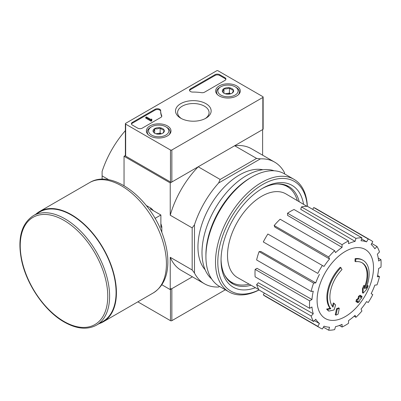 <?xml version="1.0" encoding="UTF-8"?>
<svg xmlns="http://www.w3.org/2000/svg" width="401" height="401" viewBox="0 0 401 401"><rect width="100%" height="100%" fill="white"/><g stroke="black" fill="none" stroke-linecap="round" stroke-linejoin="round"><path stroke-width="0.6" d="M355.657 261.698L354.965 261.297A114.31 83.889 -100.2 0 0 355.101 258.66L355.792 259.061A29.393 16.972 -60 0 1 363.05 260.309A29.393 16.972 -60 0 1 365.907 288.494A112.586 75.298 -9.5 0 0 368.158 285.873A109.668 88.315 103.8 0 1 366.694 289.271A112.095 74.972 170.5 0 1 363.121 293.161A113.057 52.947 -128 0 0 363.121 289.066A111.889 90.105 -76.2 0 0 364.569 285.728A112.636 52.752 52 0 1 364.664 288.87A26.782 15.464 -60 0 0 362.213 262.84A26.782 15.464 -60 0 0 355.657 261.698A114.31 83.889 -100.2 0 0 355.792 259.061M355.101 258.66A29.393 16.972 -60 0 1 362.359 259.908L363.05 260.309M361.862 262.65A26.782 15.464 -60 0 1 364.619 286.87M363.121 293.161L362.429 292.76A113.057 52.947 -128 0 0 362.429 288.665A111.889 90.105 -76.2 0 0 363.872 285.327L364.569 285.728M362.429 288.665L363.121 289.066M366.745 286.329A112.586 75.298 -9.5 0 0 367.466 285.472L368.158 285.873M328.88 311.101L328.183 310.705A109.668 14.782 -144.5 0 0 326.589 309.071A112.586 52.726 8 0 0 330.113 308.359A29.393 16.972 -60 0 1 340.223 267.246L340.92 267.647A114.31 40.917 45.7 0 1 341.988 269.587A26.782 15.464 -60 0 0 332.98 307.166A112.636 75.338 -110.5 0 0 334.023 303.362A111.889 15.078 35.5 0 1 335.587 304.96A113.057 75.619 69.5 0 1 334.068 309.933A112.095 52.496 -172 0 1 328.88 311.101A109.668 14.782 -144.5 0 0 327.281 309.472A112.586 52.726 8 0 0 330.805 308.76A29.393 16.972 -60 0 1 340.92 267.647M330.113 308.359L330.805 308.76M326.589 309.071L327.281 309.472M332.394 306.399A112.636 75.338 -110.5 0 0 333.331 302.961L334.023 303.362M335.928 315.126L335.231 314.725A113.097 65.298 -120 0 0 336.489 308.785L337.181 309.186A112.566 64.987 0 0 0 339.281 308.264A113.448 65.498 60 0 1 338.033 314.209A110.811 63.975 180 0 1 335.928 315.126A113.097 65.298 -120 0 0 337.181 309.186M336.489 308.785A112.566 64.987 0 0 0 338.589 307.863L339.281 308.264M356.629 302.013L355.938 301.612A113.759 65.679 -120 0 0 356.339 299.707A112.039 64.686 0 0 0 358.078 298.444A113.448 65.498 -120 0 0 358.454 296.394L359.146 296.795A112.566 64.987 0 0 0 360.74 295.582A113.097 65.298 60 0 1 360.359 297.632A112.039 64.686 0 0 0 362.003 296.314A112.651 65.042 60 0 1 361.602 298.214A111.478 64.361 180 0 1 359.958 299.532A113.097 65.298 60 0 1 359.481 301.527A110.811 63.975 180 0 1 357.892 302.74A113.448 65.498 -120 0 0 358.369 300.75A111.478 64.361 180 0 1 356.629 302.013A113.759 65.679 -120 0 0 357.03 300.108A112.039 64.686 0 0 0 358.77 298.845A113.448 65.498 -120 0 0 359.146 296.795M358.454 296.394A112.566 64.987 0 0 0 360.043 295.181L360.74 295.582M358.078 298.444L358.77 298.845M356.339 299.707L357.03 300.108M357.421 301.447A113.448 65.498 -120 0 1 357.201 302.339L357.892 302.74M360.574 296.514A112.039 64.686 0 0 0 361.311 295.913L362.003 296.314M125.378 155.493L124.044 156.265L170.235 182.931L198.204 166.781A70.22 40.541 120 0 0 170.235 215.227L170.235 182.931M218.61 287.011L219.563 286.459L218.61 287.011A70.22 40.541 120 0 1 204.41 283.748A70.22 40.541 120 0 1 194.485 273.081L194.485 224.786A70.22 40.541 120 0 1 218.61 183.006L220.144 179.453L198.204 166.781M220.144 179.453L256.59 158.41L234.65 145.743L262.62 129.593L262.62 155.182M125.378 130.631A70.22 40.541 120 0 0 102.105 171.448L102.105 175.889L108.887 179.808M161.844 284.755L170.235 289.602L192.395 276.81L171.854 288.67L171.854 320.67L225.337 289.793M194.485 273.081L192.179 269.973L192.179 227.893L170.235 215.227M124.044 185.673L124.044 156.265M102.105 179.242L102.105 175.889M170.235 289.602L170.235 257.307A70.22 40.541 120 0 0 181.317 270.414L204.41 283.748M192.179 269.973L170.235 257.307M205.147 269.778A58.792 33.945 -60 0 1 210.129 205.964A58.792 33.945 -60 0 1 262.901 169.743M284.56 173.884L284.56 172.781A70.22 40.541 120 0 0 274.635 162.119A70.22 40.541 120 0 0 260.434 158.856L218.61 183.006M256.59 158.41L260.434 158.856M274.635 162.119L251.537 148.786A70.22 40.541 120 0 0 234.65 145.743M192.179 227.893L194.485 224.786M249.126 284.139A55.363 31.965 -60 0 1 231.933 282.479A55.363 31.965 -60 0 1 224.405 274.62M276.725 183.999A55.363 31.965 -60 0 1 287.296 186.59A55.363 31.965 -60 0 1 297.331 200.645M231.933 282.479L229.628 281.146A55.363 31.965 -60 0 1 228.229 280.254M283.517 184.49A55.363 31.965 -60 0 1 284.986 185.257L287.296 186.59M233.372 283.226A55.784 32.21 -60 0 1 229.698 281.672M285.477 185.051A55.784 32.21 -60 0 1 288.66 187.457M345.301 316.574A39.889 23.032 -60 0 1 317.091 300.289A39.889 23.032 -60 0 1 345.301 251.432A39.889 23.032 -60 0 1 373.506 267.718A39.889 23.032 -60 0 1 345.301 316.574M342.063 244.7L342.063 247.382L287.562 215.387L287.562 213.237L342.063 244.7A50.626 29.228 120 0 1 348.534 240.971L348.534 243.648A47.358 27.343 -60 0 1 355.065 241.377L300.735 209.322L301.452 206.921L355.953 238.389L355.065 241.377M334.645 250.69A50.626 29.228 120 0 0 328.67 257.001L274.164 225.532A50.626 29.228 120 0 1 280.139 219.227L334.645 250.69L335.532 252.655A47.358 27.343 -60 0 1 342.063 247.382M328.67 257.001L329.557 258.961L274.875 227.111L274.164 225.532M322.374 265.487A50.626 29.228 120 0 0 317.803 273.407L263.297 241.938A50.626 29.228 120 0 1 267.873 234.019L324.018 266.434A47.358 27.343 -60 0 1 329.557 258.961M317.803 273.407L264.62 242.7M315.742 282.89L313.597 283.101L259.096 251.633L260.815 251.462L315.742 282.89A47.358 27.343 -60 0 1 319.442 274.354M313.597 283.101A50.626 29.228 120 0 0 311.126 291.427L313.266 291.216A47.358 27.343 -60 0 0 311.968 299.512L309.647 300.85A50.626 29.228 120 0 0 309.647 308.319L311.968 306.981A47.358 27.343 -60 0 0 313.266 313.777L311.126 316.038A50.626 29.228 120 0 0 313.597 321.507L315.742 319.246A47.358 27.343 -60 0 0 319.442 323.507L317.803 326.344A50.626 29.228 120 0 0 319.988 327.848A50.626 29.228 120 0 0 322.374 328.985L324.018 326.143A47.358 27.343 -60 0 0 329.557 327.221L328.67 330.208A50.626 29.228 120 0 0 334.645 329.617L335.532 326.63A47.358 27.343 -60 0 0 342.063 324.359L342.063 327.036A50.626 29.228 120 0 0 348.534 323.301L348.534 320.625A47.358 27.343 -60 0 0 355.065 315.351L355.953 317.311A50.626 29.228 120 0 0 361.928 311.006L361.04 309.041A47.358 27.343 -60 0 0 366.579 301.572L368.223 302.519A50.626 29.228 120 0 0 372.795 294.6L371.156 293.652A47.358 27.343 -60 0 0 374.855 285.116L377 284.905A50.626 29.228 120 0 0 379.471 276.575L377.331 276.79A47.358 27.343 -60 0 0 378.629 268.495L380.95 267.151A50.626 29.228 120 0 0 380.95 259.688L378.629 261.026A47.358 27.343 -60 0 0 377.331 254.229L379.471 251.968A50.626 29.228 120 0 0 377 246.5L374.855 248.76A47.358 27.343 -60 0 0 371.156 244.5L372.795 241.658A50.626 29.228 120 0 0 370.609 240.159A50.626 29.228 120 0 0 368.223 239.021L366.579 241.858L361.597 238.916M301.452 206.921A50.626 29.228 120 0 1 307.427 206.33L361.928 237.798L361.04 240.785A47.358 27.343 -60 0 1 366.579 241.858M361.928 237.798A50.626 29.228 120 0 0 355.953 238.389M258.84 289.617L237.668 277.677A48.341 27.91 -60 0 1 237.522 221.778A48.341 27.91 -60 0 1 286.003 193.954L306.93 206.32M314.399 320.66L319.442 323.507M311.126 316.038L256.62 284.57L258.344 282.75L313.266 313.777M309.647 300.85L255.141 269.382L257.011 268.309L311.968 299.512M255.141 269.382A50.626 29.228 120 0 0 255.141 276.85L309.647 308.319M259.096 251.633A50.626 29.228 120 0 0 256.62 259.958L311.126 291.427M287.562 213.237A50.626 29.228 120 0 1 294.028 209.502L348.534 240.971M370.609 240.159L316.108 208.69A50.626 29.228 120 0 0 313.717 207.553L368.223 239.021M313.717 207.553L312.675 209.357M371.752 243.467L377 246.5M378.258 258.134L380.95 259.688M377.612 275.502L379.471 276.575M354.093 316.239L355.953 317.311M339.371 325.482L342.063 327.036M323.422 327.176L328.67 330.208M264.344 293.071L263.297 294.88L317.803 326.344M263.297 294.88A50.626 29.228 120 0 0 265.482 296.379L319.988 327.848M256.62 284.57A50.626 29.228 120 0 0 259.096 290.038L313.597 321.507M259.016 289.913A63.363 36.581 -60 0 1 217.828 260.74A63.363 36.581 -60 0 1 261.417 185.242A63.363 36.581 -60 0 1 307.276 206.325M255.432 287.697A58.792 33.945 -60 0 1 221.046 260.269A58.792 33.945 -60 0 1 262.615 188.264A58.792 33.945 -60 0 1 303.562 204.33M259.061 289.983A64.997 37.524 -60 0 1 228.966 291.888A64.997 37.524 -60 0 1 228.966 216.836A64.997 37.524 -60 0 1 293.963 179.312A64.997 37.524 -60 0 1 307.361 206.325M228.966 291.888L219.382 286.354A64.997 37.524 -60 0 1 205.919 256.6A64.997 37.524 -60 0 1 251.878 176.996A64.997 37.524 -60 0 1 284.374 173.778L293.963 179.312M205.919 256.6L205.919 254.866A62.872 36.301 -60 0 1 250.374 177.864L251.878 176.996M211.678 278.996A62.872 36.301 -60 0 1 215.016 208.786A62.872 36.301 -60 0 1 274.149 170.786M251.056 285.226A56.14 32.411 -60 0 1 232.675 283.803A56.14 32.411 -60 0 1 221.056 259.166M261.668 188.826A56.14 32.411 -60 0 1 288.81 186.565A56.14 32.411 -60 0 1 299.236 201.773M137.849 301.843L170.47 320.67A0.977 0.566 0 0 0 171.854 320.67M170.47 288.67A0.977 0.566 0 0 0 171.854 288.67M170.47 149.994L125.663 124.13A0.977 0.566 180 0 1 125.378 123.729A0.977 0.566 180 0 1 125.663 123.328L216.66 70.792A0.977 0.566 180 0 1 218.044 70.792L262.85 96.661A0.977 0.566 180 0 1 263.136 97.062A0.977 0.566 180 0 1 262.85 97.458L171.854 149.994A0.977 0.566 180 0 1 170.47 149.994L170.47 181.999L125.663 156.129A0.977 0.566 180 0 1 125.378 155.728L125.378 123.729M236.68 85.899A12.311 7.108 180 0 1 240.289 91.012A12.311 7.108 180 0 1 227.974 98.034A12.311 7.108 180 0 1 215.663 91.012A12.311 7.108 180 0 1 223.192 84.375A12.311 7.108 180 0 1 236.68 85.899M167.397 125.899A12.311 7.108 180 0 1 171.001 131.017A12.311 7.108 180 0 1 158.691 138.034A12.311 7.108 180 0 1 146.375 131.017A12.311 7.108 180 0 1 153.909 124.375A12.311 7.108 180 0 1 167.397 125.899M205.929 103.653A17.814 10.286 180 0 1 205.929 118.2A17.814 10.286 180 0 1 180.736 118.2A17.814 10.286 180 0 1 180.736 103.653A17.814 10.286 180 0 1 205.929 103.653M142.29 128.13A3.268 1.885 180 0 1 137.673 128.13L132.36 125.062A3.268 1.885 180 0 1 131.403 123.729A3.268 1.885 180 0 1 132.36 122.395L155.097 109.267A3.268 1.885 180 0 1 158.661 108.856A3.268 1.885 180 0 1 160.676 110.601A3.268 1.885 180 0 1 160.676 110.631A32.661 18.857 180 0 0 160.671 110.927A32.661 18.857 180 0 0 161.698 115.613A3.268 1.885 180 0 1 161.798 116.084A3.268 1.885 180 0 1 160.841 117.418L142.29 128.13M204.575 92.17A3.268 1.885 180 0 1 201.452 92.661A32.661 18.857 180 0 0 192.816 92.075A3.268 1.885 180 0 1 189.498 90.185A3.268 1.885 180 0 1 190.455 88.852L215.041 74.656A3.268 1.885 180 0 1 219.663 74.656L224.971 77.724A3.268 1.885 180 0 1 225.928 79.057A3.268 1.885 180 0 1 224.971 80.39L204.575 92.17M263.136 97.062L263.136 129.062A0.977 0.566 180 0 1 262.85 129.463L171.854 181.999A0.977 0.566 180 0 1 170.47 181.999M181.513 118.626A15.744 9.088 180 0 1 177.593 112.821A15.744 9.088 180 0 1 187.147 104.265A15.744 9.088 180 0 1 204.465 106.195A15.744 9.088 180 0 1 209.071 112.821A15.744 9.088 180 0 1 205.152 118.626M131.478 124.13A3.268 1.885 180 0 1 132.36 123.192L155.097 110.064A3.268 1.885 180 0 1 158.58 109.638A3.268 1.885 180 0 1 160.671 111.303M161.723 116.485A3.268 1.885 180 0 0 161.698 116.415A32.661 18.857 180 0 1 160.671 111.729L160.671 110.927M151.758 119.994L151.758 120.796L151.067 121.192L151.067 120.395L151.758 119.994L151.528 119.859A0.491 0.281 180 0 1 151.528 119.463L151.874 119.262L151.528 119.062L150.861 119.473L146.45 116.927L145.753 117.328L151.067 120.395M151.874 119.262L151.758 120.13M151.067 121.192L145.753 118.13L145.753 117.328M189.573 90.586A3.268 1.885 180 0 1 190.455 89.654L215.041 75.458A3.268 1.885 180 0 1 219.663 75.458L224.971 78.526A3.268 1.885 180 0 1 225.853 79.458M153.227 131.774A5.659 3.268 180 0 1 154.691 128.621A5.659 3.268 180 0 1 160.154 127.774A5.659 3.268 180 0 1 164.154 130.084C163.668 131.934 163.182 132.987 162.691 133.237A5.659 3.268 180 0 1 157.227 134.084A5.659 3.268 180 0 1 154.691 133.237A5.659 3.268 180 0 1 153.227 131.774C153.708 131.533 154.2 130.48 154.691 128.621C156.5 129.142 158.32 128.861 160.154 127.774C161.483 129.348 162.816 130.114 164.154 130.084A5.659 3.268 180 0 1 162.691 133.237M166.771 127.328L165.849 126.796A10.125 5.845 180 0 1 165.849 135.062A10.125 5.845 180 0 1 151.528 135.062A10.125 5.845 180 0 1 151.528 126.796A10.125 5.845 180 0 1 165.849 126.796L166.771 127.328A11.434 6.601 180 0 1 170.119 131.994A11.434 6.601 180 0 1 169.092 134.731M148.285 134.731A11.434 6.601 180 0 1 147.257 131.994A11.434 6.601 180 0 1 150.606 127.328L151.528 126.796M156.144 133.844A4.897 2.827 180 0 1 157.423 133.528L155.889 133.764M161.362 133.804L160.154 133.107L157.423 133.528A4.897 2.827 180 0 1 161.232 133.844M160.154 133.107L160.154 127.774M154.691 133.187L154.691 128.621M222.51 91.769A5.659 3.268 180 0 1 223.974 88.616A5.659 3.268 180 0 1 229.437 87.769A5.659 3.268 180 0 1 233.437 90.08C232.956 91.929 232.465 92.982 231.973 93.238A5.659 3.268 180 0 1 226.51 94.08A5.659 3.268 180 0 1 223.974 93.238A5.659 3.268 180 0 1 222.51 91.769C222.996 91.533 223.482 90.481 223.974 88.616C225.783 89.142 227.608 88.862 229.437 87.769C230.77 89.343 232.104 90.115 233.437 90.08A5.659 3.268 180 0 1 231.973 93.238M236.059 87.328L235.136 86.791A10.125 5.845 180 0 1 235.136 95.057A10.125 5.845 180 0 1 220.816 95.057A10.125 5.845 180 0 1 220.816 86.791A10.125 5.845 180 0 1 235.136 86.791L236.059 87.328A11.434 6.601 180 0 1 239.407 91.994A11.434 6.601 180 0 1 238.379 94.726M217.573 94.726A11.434 6.601 180 0 1 216.545 91.994A11.434 6.601 180 0 1 219.893 87.328L220.816 86.791M225.427 93.844A4.897 2.827 180 0 1 226.705 93.528L225.177 93.764M230.65 93.804L229.437 93.107L226.705 93.528A4.897 2.827 180 0 1 230.52 93.844M229.437 93.107L229.437 87.769M223.974 93.187L223.974 88.616M161.809 232.42L161.809 226.735L160.881 227.267L160.881 215.001L150.26 208.866L151.182 208.335L146.26 205.487M155.027 218.38L160.881 215.001M161.809 226.735A24.17 13.955 -120 0 0 160.881 223.673M153.367 210.66A24.17 13.955 -120 0 0 151.182 208.335M96.521 325.136L102.987 321.401A63.203 36.491 -120 0 0 102.992 248.425A63.203 36.491 -120 0 0 39.789 211.934L33.323 215.668C21.243 223.758 17.323 238.64 21.579 260.324C26.621 284.755 44.887 311.216 64.27 322.068C76.606 329.031 87.358 330.053 96.521 325.136A63.203 36.491 -120 0 0 96.521 252.159A63.203 36.491 -120 0 0 33.323 215.668M99.047 323.677A63.689 36.772 -120 0 0 103.232 321.828A63.689 36.772 -120 0 0 103.232 248.284A63.689 36.772 -120 0 0 39.544 211.512A63.689 36.772 -120 0 0 35.844 214.209M170.47 289.472L170.47 320.67M125.663 156.129L125.663 124.13M262.85 129.463L262.85 97.458M171.854 181.999L171.854 149.994M132.36 123.192L132.36 122.395M155.097 110.064L155.097 109.267M161.698 116.415L161.698 115.613M151.528 119.859L151.528 119.463M224.971 78.526L224.971 77.724M219.663 75.458L219.663 74.656M215.041 75.458L215.041 74.656M190.455 89.654L190.455 88.852M64 321.472A61.894 35.734 -120 0 0 101.899 267.547A61.894 35.734 -120 0 0 26.095 223.783A61.894 35.734 -120 0 0 64 321.472M103.232 321.828L153.237 292.956A63.689 36.772 -120 0 0 153.237 219.412A63.689 36.772 -120 0 0 89.543 182.64L39.544 211.512M147.257 131.994L147.257 133.568M170.119 131.994L170.119 133.568M216.545 91.994L216.545 93.568M239.407 91.994L239.407 93.568M153.237 292.956C162.716 286.931 167.588 276.89 167.854 262.83C167.964 254.344 166.4 245.432 163.167 236.094C150.956 198.956 112.736 168.42 89.543 182.64"/></g></svg>

